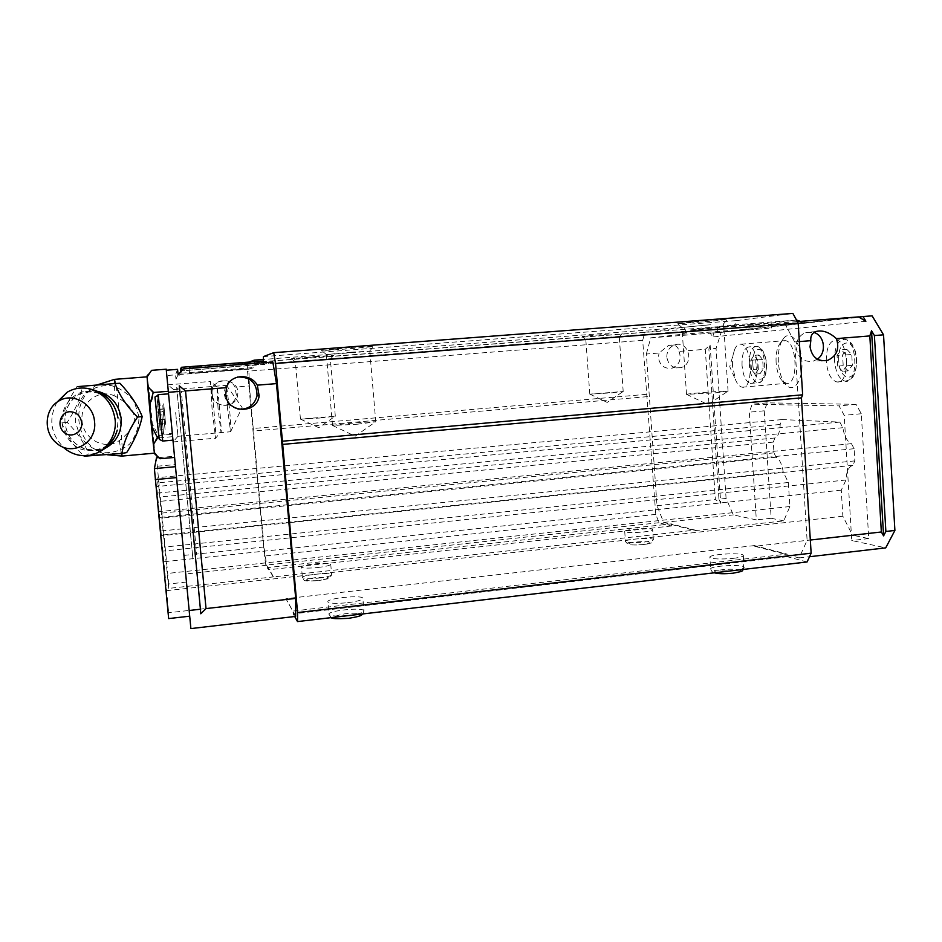 <?xml version="1.0" encoding="UTF-8"?>
<svg xmlns="http://www.w3.org/2000/svg" width="942" height="942" viewBox="0 0 942 942"><rect width="100%" height="100%" fill="white"/><g stroke="black" fill="none" stroke-linecap="round" stroke-linejoin="round"><path stroke-width="0.71" stroke-dasharray="4.71 3.53" d="M119.905 383.253L82.366 386.35C80.447 398.019 75.395 410.005 67.2 422.334C77.562 432.778 84.91 443.764 89.231 455.316L126.675 452.596M138.992 416.67L134.388 402.14C128.324 393.662 120.482 388.116 110.862 385.478C101.018 385.054 92.257 387.963 84.603 394.227C78.421 402.093 75.336 411.218 75.336 421.604L79.917 435.993C85.91 444.4 93.67 449.946 103.196 452.643C113.005 453.161 121.777 450.323 129.513 444.129C135.789 436.299 138.945 427.138 138.992 416.67M115.006 396.123C98.981 388.139 79.893 402.729 82.06 421.086C83.567 439.478 105.163 450.818 119.351 440.538C140.711 424.006 139.263 409.193 115.006 396.123L114.335 383.582M157.196 456.434L160.022 458.73L154.676 452.407L153.958 442.469L158.232 435.522L152.298 423.641L150.532 405.248L154.111 392.52L148.589 386.679L147.188 376.824L147.423 381.663L154.618 453.161L147.447 377.2L151.568 370.336M170.455 412.996L173.198 441.928L170.455 412.996M168.371 391.295L174.67 457.423L168.312 391.295M212.115 409.511L210.455 381.463C211.738 383.147 217.166 443.105 215.588 438.195L212.115 409.511M218.097 409.099L216.895 386.797C218.049 388.186 222.312 435.699 220.946 431.895L218.097 409.099M158.892 437.865L172.692 436.664M154.111 392.52L168.406 391.377M158.232 435.522L172.492 434.286M153.958 442.469L152.298 423.641M150.532 405.248L148.589 386.679M147.447 377.2L147.199 375.74M154.712 454.433L154.676 452.407M89.231 455.316L84.179 456.187C73.17 445.648 65.763 434.568 61.972 422.934C63.361 411.254 68.46 399.149 77.232 386.644L82.366 386.35M61.972 422.934L67.2 422.334M56.92 402.269C48.277 418.978 50.597 434.168 63.891 447.803L56.226 442.811M273.239 576.386L268.199 567.52L671.269 523.882L695.114 530.111L273.239 576.916L266.645 565.259L264.007 546.984L249.371 385.949L234.982 387.103C230.814 377.601 215.129 378.825 211.938 388.952L181.311 391.413L196.666 554.061L192.933 559.101L192.474 554.508L184.055 555.391L166.31 370.218M192.474 554.508L176.696 387.574L181.311 391.413M177.061 391.754L168.559 392.437M249.371 385.949L248.829 369.146L179.875 374.516L175.942 379.12L175.565 374.845L166.946 375.517M858.551 316.901L809.178 322.329L739.717 327.71L784.274 322.623L794.671 341.97L807.106 540.402L799.134 557.923L754.73 546.289L852.51 535.197L842.866 516.24L841.277 490.158L845.998 479.996C846.363 471.624 848.636 466.737 852.804 465.336L854.865 460.885L854.135 448.698L851.438 443.682C847.105 441.504 844.244 436.181 842.843 427.703L839.817 422.087L782.096 419.579L780.188 424.465C779.917 432.072 778.151 436.582 774.901 437.983L773.288 442.104L773.971 452.855L776.078 457.211C779.587 459.201 781.966 464.112 783.214 471.918L788.336 482.492L789.867 506.537L783.744 520.879L694.937 530.629L663.639 522.421L657.021 505.701L646.353 354.027L659 353.014L668.455 345.526C674.472 344.065 677.993 346.032 679.041 351.401L705.275 349.294L715.39 499.566L720.736 503.275L718.958 499.189L726.082 498.448L733.335 514.909L756.332 519.878L749.302 412.172L752.199 404.2L839.063 405.896L844.197 415.328L851.745 540.52L885.716 547.867M646.353 354.027L650.698 337.86L710.292 333.221L712.658 336.989L713.942 332.938L721.207 332.373L716.061 348.422L708.879 348.999L710.127 345.019L705.275 349.294M794.671 341.97L799.334 341.593M784.274 322.623L797.356 321.611M807.106 540.402L810.32 540.037M799.134 557.923L809.508 556.722M264.007 546.984L196.666 554.061M266.645 565.259L185.81 573.972L184.055 555.391M211.938 388.952L211.349 394.015C212.021 408.157 234.758 409.063 236.371 395.098L234.982 387.103M657.021 505.701L715.39 499.566M663.639 522.421L733.335 514.909M679.041 351.401C681.714 359.267 679.418 364.825 672.152 368.087C664.557 369.146 659.977 365.708 658.411 357.736L659 353.014M718.958 499.189L708.879 348.999M726.082 498.448L716.061 348.422M671.269 523.882L671.422 526.001L659.035 522.716L655.762 514.391L642.691 340.333L644.823 332.267L684.116 327.263L685.988 331.278L689.591 330.854L690.721 329.853L754.836 324.919L745.181 329.382L710.292 333.221M650.698 337.86L682.067 334.28L689.591 330.854L734.548 325.496L736.149 320.633L792.87 313.415M858.763 317.018L713.942 332.938M872.104 315.853L721.207 332.373M177.567 369.358L175.565 374.845M183.184 368.923L182.065 370.818L263.901 364.048L263.136 362.764M180.652 371.866L180.629 373.22L182.065 370.818L264.726 364.424L272.827 362.022M248.829 369.146L254.387 367.498L180.629 373.22L179.875 374.516M156.36 412.337L158.185 430.129L155.889 406.202L156.36 412.337L163.307 411.76L164.461 423.794L157.526 424.383M158.174 409.535L159.716 424.818L157.761 404.295L158.174 409.535L164.12 409.04L165.109 419.367L159.163 419.861M783.744 520.879L771.18 518.265L764.256 410.806L767.235 402.846L856.078 404.33L861.306 413.738L868.736 538.577L852.51 535.197M868.736 538.577L851.745 540.52M771.18 518.265L756.332 519.878M733.347 558.347C739.988 557.511 743.332 556.557 743.379 555.45C743.167 552.236 708.207 554.214 709.868 557.334C712.552 559.124 720.383 559.466 733.347 558.347M347.657 602.692C357.465 601.42 362.529 599.948 362.858 598.288C362.493 594.638 326.026 598.323 327.875 601.844C329.688 603.504 336.282 603.787 347.657 602.692M754.412 545.583L285.885 598.665L292.938 611.075L787.065 554.096L754.412 545.583L754.73 546.289M643.457 531.983C649.474 531.276 652.535 530.499 652.653 529.663C652.594 527.355 623.439 529.322 624.723 531.535C626.713 532.748 632.953 532.901 643.457 531.983M317.701 567.52C326.026 566.507 330.359 565.4 330.736 564.223C330.595 561.679 300.086 564.717 301.487 567.143C302.888 568.273 308.293 568.391 317.701 567.52M295.623 616.421L285.885 598.665M294.681 616.527L293.186 613.878L292.938 611.075M268.199 567.52L268.411 569.769L265.797 565.129L264.49 556.039L247.546 371.219L247.263 362.811L249.183 362.081M286.003 599.453L168.665 612.759L168.653 618.588M190.885 628.585L189.695 616.186M185.81 573.972L186.563 582.05L168.712 583.993L168.7 588.385L273.239 576.916M807.082 561.962L787.229 556.698L787.065 554.096M845.998 479.996L162.848 551.105L168.665 612.759M168.712 583.993L156.478 457.836M168.7 588.385L157.903 477.629L156.737 486.519L162.848 551.105M254.411 361.681L254.87 364.566L255.506 364.354L254.387 367.498M264.726 364.424L263.901 364.048M739.717 327.71L735.455 327.628L728.861 325.249L690.721 329.853M787.229 556.698L293.186 613.878M671.422 526.001L268.411 569.769M659.035 522.716L265.797 565.129M655.762 514.391L264.49 556.039M647.472 396.629L253.127 431.059M646.506 394.321L252.75 428.539M642.691 340.333L247.546 371.219M644.823 332.267L247.263 362.811M314.84 356.5L333.562 355.452L291.455 358.737L314.84 356.5M608.72 333.963L582.109 336.506L608.72 333.963M684.116 327.263L263.513 359.444M685.988 331.278L254.87 364.566M180.499 369.17L255.635 363.377L255.506 364.354L262.783 361.963M734.548 325.496L263.56 361.704M736.149 320.633L263.442 356.606M712.234 320.103L727.448 319.373C724.245 320.233 678.64 324.048 677.392 323.553L712.234 320.103M351.189 347.433L373.621 346.35C370.124 347.28 323.012 350.966 321.493 350.412L351.189 347.433M357.136 424.23L375.528 421.863C372.679 421.274 333.527 424.559 332.573 425.49L357.136 424.23M350.977 352.214L369.535 351.225L326.368 354.557L350.977 352.214M715.367 392.838L727.86 391.224C725.305 390.671 687.366 393.544 686.577 394.345L715.367 392.838M710.81 324.707L681.949 327.451L710.81 324.707M611.829 392.838L623.086 391.507L589.81 394.156L611.829 392.838M607.849 337.66L585.818 339.685L607.849 337.66M319.809 418.012L335.187 416.199L300.451 419.166L319.809 418.012M314.769 360.303L295.399 362.081L314.769 360.303M768.554 323.071L717.451 327.168L768.554 323.071M796.508 320.056L728.861 325.249M754.836 324.919L797.179 320.009M682.067 334.28L745.181 329.382L809.178 322.329L800.441 321.375M255.635 363.377L262.453 361.057M246.816 363.188C246.05 363.871 186.834 368.428 189.036 367.627C188.694 367.027 249.807 362.329 246.839 363.176L246.816 363.188M247.334 368.875L189.566 373.362L247.334 368.875L246.839 363.176M768.896 328.311L717.792 332.408L768.896 328.311M778.339 362.234C777.856 350.977 779.788 342.806 784.121 337.719C791.233 329.971 801.583 344.195 801.972 363.059C802.608 381.934 793.058 393.65 785.487 384.301C781.483 379.226 779.093 371.866 778.339 362.234M826.252 360.492C826.405 347.527 829.678 340.71 836.06 340.038C849.213 340.521 850.084 384.677 836.967 381.981C831.068 380.227 827.523 373.409 826.311 361.516L826.264 360.727M742.049 365.531C741.813 353.874 744.168 347.657 749.114 346.892C759.075 347.115 760.394 385.537 750.421 383.406C745.899 381.934 743.108 375.976 742.049 365.531M170.761 416.611L172.998 440.149L170.761 416.611M170.514 413.279L172.433 433.45L170.514 413.279M186.563 582.05L189.731 616.186M157.396 466.208L175.389 464.571M158.609 457.647L174.588 456.211M861.306 413.738L844.197 415.328M764.256 410.806L749.302 412.172M767.235 402.846L752.199 404.2M856.078 404.33L839.063 405.896M842.866 516.24L166.84 590.646M789.867 506.537L167.028 573.49M854.135 448.698L159.257 517.488M854.865 460.885L160.564 531.041M852.804 465.336L161.094 535.727M841.277 490.158L164.061 561.738M788.336 482.492L164.485 547.067M783.214 471.918L163.484 534.926M776.078 457.211L162.071 518.076M773.971 452.855L161.659 513.096M773.288 442.104L160.529 501.297M774.901 437.983L160.046 496.976M780.188 424.465L158.468 482.775M782.096 419.579L157.903 477.629M839.817 422.087L156.737 486.519M842.843 427.703L157.267 493.055M851.438 443.682L158.786 511.647M758.852 354.981L762.655 359.467L763.267 368.887L760.064 373.703L756.308 369.17L755.696 359.868L758.852 354.981L753.953 355.381L757.733 359.879L758.345 369.299L763.267 368.887M846.799 349.341L851.745 354.463L852.392 365.296L848.094 370.854L843.208 365.661L842.56 354.981L846.799 349.341L841.253 349.8L846.163 354.922L846.823 365.767L852.392 365.296M757.733 359.879L762.655 359.467M758.345 369.299L755.166 374.127L760.064 373.703M755.166 374.127L751.433 369.582L756.308 369.17M751.433 369.582L750.821 360.268L755.696 359.868M750.821 360.268L753.953 355.381M846.163 354.922L851.745 354.463M846.823 365.767L842.548 371.336L848.094 370.854M842.548 371.336L837.697 366.132L843.208 365.661M837.697 366.132L837.049 355.44L842.56 354.981M837.049 355.44L841.253 349.8M165.109 419.367L165.627 424.312L159.716 424.818M165.627 424.312L165.156 419.025L159.292 419.52M165.156 419.025L164.191 408.84L158.315 409.323M164.191 408.84L163.661 403.812L157.761 404.295M163.661 403.812L164.12 409.04M164.461 423.794L165.062 429.528L158.185 430.129M165.062 429.528L164.52 423.335L157.691 423.912M164.52 423.335L163.39 411.477L156.56 412.043M163.39 411.477L162.778 405.637L155.889 406.202M162.778 405.637L163.307 411.76M178.12 374.798L175.942 379.12M865.875 321.257L712.658 336.989M710.127 345.019L720.736 503.275M176.696 387.574L192.933 559.101M179.251 385.82L200.799 613.795M732.523 366.132C732.146 359.573 732.841 354.051 734.595 349.576C736.232 345.749 738.281 343.96 740.765 344.195C752.34 344.642 753.812 389.917 742.225 387.186C739.753 386.762 737.562 384.418 735.655 380.156L732.523 366.132M776.102 362.493C775.702 353.226 777.28 346.515 780.824 342.37L785.075 340.639C797.45 341.016 798.686 385.973 786.323 383.335L781.966 380.615C778.681 376.459 776.726 370.418 776.102 362.493M175.659 412.631L177.979 436.323L175.659 412.631M227.517 408.298C226.21 393.45 225.868 385.796 226.457 385.349L229.53 408.84C230.825 423.665 231.179 431.306 230.602 431.766L227.517 408.298M817.326 359.161L813.276 361.139C803.773 362.493 798.062 358.066 796.155 347.857C796.155 340.356 799.358 335.246 805.799 332.514L814.006 332.491M666.818 357.136C666.783 351.189 669.362 347.127 674.578 344.949C688.402 339.709 695.043 364.165 680.772 367.663C673.059 368.746 668.408 365.237 666.818 357.136M237.937 409.04C230.142 407.132 225.633 402.234 224.396 394.38L224.384 394.18C224.408 385.184 228.776 379.473 237.502 377.047M212.138 394.039L212.115 393.886C210.254 375.587 241.046 377.2 237.62 395.134C235.971 409.358 212.821 408.439 212.138 394.039M119.351 440.538L121.271 453.514M121.942 456.081L122.201 456.058C122.648 451.913 121.836 438.925 119.764 417.082C117.62 395.793 115.948 383.217 114.747 379.343M118.115 418.966L118.009 417.989C116.101 409.511 112.016 402.399 105.739 396.676C98.569 392.343 90.974 390.683 82.955 391.707C71.404 395.263 63.232 405.519 61.736 418.213C61.713 431.059 68.566 442.811 79.505 448.675C87.265 451.336 94.93 451.277 102.513 448.51C109.39 444.2 114.3 438.065 117.244 430.117L118.115 418.966M98.027 391.377C84.439 389.282 74.324 394.439 67.706 406.862C64.539 414.056 64.091 421.521 66.376 429.258C71.133 446.002 90.55 455.563 105.198 448.251M158.927 438.077L155.159 398.36M158.868 414.292C156.702 392.743 156.619 392.932 158.609 414.833C160.776 436.346 160.858 436.158 158.868 414.292M749.314 364.919C749.09 353.285 751.481 347.068 756.485 346.303C766.553 346.515 767.86 384.889 757.768 382.77C753.2 381.298 750.374 375.352 749.314 364.919M752.835 364.672C751.422 345.137 764.939 343.924 766.235 364.024C767.518 384.101 753.953 384.195 752.835 364.672M161.8 414.009L163.602 434.215L161.8 414.009M834.53 360.821C834.424 347.327 837.721 340.168 844.421 339.356C857.715 339.838 858.539 383.936 845.28 381.251C839.322 379.508 835.742 372.702 834.53 360.821M838.71 360.527C837.144 338.119 854.995 336.518 856.408 359.667C857.75 382.793 839.864 382.911 838.71 360.527M162.672 441.056L158.28 394.663M318.643 578.105C326.945 577.069 331.29 575.927 331.643 574.679C331.502 571.994 301.004 575.067 302.429 577.634C303.83 578.835 309.235 578.989 318.643 578.105M330.736 564.223L331.643 574.679C328.829 579.907 333.197 577.411 318.596 580.637C332.467 577.917 331.619 576.857 316.065 577.458C302.111 580.131 302.947 581.179 318.573 580.613C301.146 581.626 304.725 580.566 302.429 577.634L301.487 567.143M644.175 542.062C650.18 541.332 653.242 540.531 653.359 539.648C653.289 537.211 624.146 539.154 625.441 541.497C627.443 542.792 633.683 542.981 644.175 542.062M643.41 544.523C656.857 543.028 648.932 540.614 635.815 542.097C622.509 543.534 629.927 546.03 643.41 544.523M348.764 615.385C358.549 614.078 363.612 612.559 363.93 610.805C363.553 606.942 327.11 610.675 328.982 614.396C330.795 616.162 337.389 616.492 348.764 615.385M348.599 618.305C366.391 616.209 362.305 611.688 344.984 613.76C328.522 617.316 329.735 618.835 348.599 618.305M734.136 570.31C740.777 569.463 744.121 568.462 744.168 567.296C743.944 563.905 708.996 565.836 710.668 569.133C713.365 571.04 721.183 571.429 734.136 570.31M732.994 573.172C748.737 571.323 737.598 567.92 722.29 569.745C706.724 571.511 717.192 575.02 732.994 573.172M97.061 384.948C67.954 400.644 75.124 447.462 107.317 454.75M173.198 441.928L215.588 438.195L220.946 431.895M167.77 384.842L210.455 381.463M216.895 386.797L210.443 381.451M82.931 455.669L96.802 453.055M118.009 417.989C114.653 389.729 78.374 382.216 67.706 406.862C65.316 411.842 64.456 417.447 65.139 423.688L66.376 429.258C73.971 455.798 110.355 457.164 117.244 430.117M332.573 425.49L355.24 436.181L375.528 421.863M375.776 421.934L369.782 351.154M332.526 425.572L326.368 354.557M369.535 351.225L373.621 346.35M326.427 354.604L321.493 350.412M686.577 394.345L708.031 404.624L727.86 391.224M728.06 391.271L723.597 323.977M686.53 394.415L681.949 327.451M723.397 324.036L727.448 319.373M682.008 327.486L677.392 323.553M589.833 394.109L607.178 402.422L623.086 391.507M623.192 391.542L619.283 336.953M589.81 394.156L585.818 339.685M619.165 336.989L622.403 333.209M585.842 339.709L582.109 336.506M300.474 419.119L318.785 427.703L335.187 416.199M335.317 416.234L330.383 359.338M300.451 419.166L295.399 362.081M330.253 359.373L333.562 355.452M295.435 362.105L291.455 358.737M804.456 322.294L735.455 327.628M189.566 373.362L189.036 367.627M771.463 327.981L771.121 322.682M717.792 332.408L717.451 327.168M750.421 383.406L757.768 382.77C761.784 382.346 764.539 378.967 766.046 372.608C767.071 361.834 766.129 361.245 765.316 356.771C763.397 350.2 760.453 346.703 756.485 346.303L749.114 346.892M168.642 393.674L159.775 394.38L157.196 396.747L158.857 417.377C161.388 438.701 159.163 431.283 163.602 434.215L172.433 433.45M836.967 381.981L845.28 381.251L850.791 379.343C851.945 379.602 859.316 369.146 855.489 351.755C852.828 343.665 849.131 339.532 844.421 339.356L836.06 340.038M734.595 349.576L729.744 366.685L735.655 380.156M742.225 387.186L786.323 383.335M740.765 344.195L785.075 340.639M781.966 380.615L785.487 384.301M780.824 342.37L784.121 337.719M173.552 389.529L167.77 384.772M177.967 436.252L173.187 441.822M177.979 436.323L230.59 431.742M173.552 389.576L226.457 385.349M230.602 431.766L242.082 407.427L226.48 385.372M624.723 531.535L625.441 541.497L627.925 544.299C629.032 545.053 634.213 545.135 643.468 544.535C655.302 541.98 650.416 544.193 653.359 539.648L652.653 529.663M362.823 613.937L363.93 610.805L362.858 598.288M331.372 617.622L328.982 614.396L327.875 601.844M743.662 569.38L743.379 555.45M714.354 572.807C712.917 572.783 711.681 571.558 710.668 569.133L709.868 557.334M815.784 331.572L805.799 332.514M821.506 360.727L813.276 361.139M674.578 344.949L668.455 345.526M680.772 367.663L672.152 368.087M225.727 394.203L224.384 394.18M212.115 393.886L211.338 393.862M237.62 395.134L236.371 395.098"/><path stroke-width="1.41" d="M137.532 417.082C129.007 429.717 123.791 441.833 121.907 453.455L126.675 452.596C134.6 440.303 139.781 428.28 142.183 416.517C137.673 405.272 130.243 394.18 119.905 383.253L115.065 383.535C119.175 394.957 126.664 406.143 137.532 417.082L142.183 416.517M166.381 370.218L166.287 369.205L166.381 370.218M166.287 369.205L151.568 370.336L147.093 376.941L147.764 386.432L153.252 392.508L149.472 405.955L151.344 425.407L157.608 437.971L158.892 437.865M153.252 392.508L168.312 391.295M157.608 437.971L153.346 444.483L154.441 453.361L160.022 458.73L174.6 457.435M151.344 425.407L153.346 444.483M147.199 375.74L147.093 376.941M147.764 386.432L149.472 405.955M154.441 453.361L157.196 456.434M77.232 386.644L115.065 383.535M121.907 453.455L84.179 456.187M81.707 422.546C80.341 415.504 76.302 411.889 69.614 411.713C60.288 412.231 56.508 425.866 63.903 432.213C71.039 438.913 82.908 432.496 81.707 422.546M94.53 421.545C93.364 403.729 72.664 391.978 58.687 401.092C44.533 408.887 43.202 432.248 56.226 442.811C71.474 457.317 97.544 443.023 94.53 421.545M63.891 447.803C69.496 452.584 75.843 455.21 82.931 455.669C101.265 457.164 117.479 439.078 115.101 419.461C112.31 402.375 102.961 392.002 87.029 388.351C79.94 387.327 73.335 388.599 67.2 392.19L56.92 402.269M226.539 387.633C229.907 374.28 250.289 372.714 257.307 385.16L259.156 395.852C257.001 414.539 226.645 413.361 225.75 394.415L226.539 387.633L185.527 390.93L179.251 385.82L179.828 391.389L168.406 392.308L190.885 628.585L295.623 616.421L295.694 598.405L206.027 608.579L185.527 390.93M168.406 392.308L166.31 370.218L177.567 369.358L178.12 374.798L183.184 368.923L272.827 362.022L276.477 383.618L257.307 385.16M276.477 383.618L295.694 598.405M179.828 391.389L200.41 609.215L189.154 610.498M200.41 609.215L200.799 613.795L206.027 608.579M799.334 341.593L810.827 340.674L810.038 346.856C811.98 357.301 817.797 361.822 827.488 360.433C836.779 356.182 839.758 348.905 836.414 338.614C829.184 332.126 822.307 329.771 815.784 331.572C812.039 333.127 810.391 336.164 810.827 340.674M836.414 338.614L869.819 335.929L871.538 330.76L874.4 335.564L883.537 334.822L872.104 315.853L863.072 316.547L865.875 321.257L858.551 316.901L797.356 321.611M810.32 540.037L881.347 531.983L869.819 335.929M874.4 335.564L885.869 531.465L894.9 530.44L883.537 334.822M885.869 531.465L883.584 535.88L881.347 531.983M809.508 556.722L885.716 547.867L894.9 530.44M863.072 316.547L858.763 317.018M158.609 457.647L156.478 457.836L154.394 468.621L168.653 618.588L189.695 616.186M249.183 362.081L254.175 360.162L254.411 361.681M263.136 362.764L263.442 356.606L273.71 352.673L275.547 363.494L297.566 612.571L297.519 621.579L294.681 616.527M273.71 352.673L792.87 313.415L798.168 323.106L802.655 394.804L801.43 397.854L811.144 553.189L807.082 561.962L297.519 621.579M798.168 323.106L275.547 363.494M802.655 394.804L282.506 441.209M801.43 397.854L282.529 444.412M811.144 553.189L297.566 612.571M263.513 359.444L254.175 360.162M800.441 321.375L796.508 320.056M181.9 370.383L181.417 367.286L180.499 369.17L180.652 371.866M262.783 361.963L262.453 361.057L181.417 367.286M155.289 479.584L176.519 477.606M154.394 468.621L175.471 466.69M871.538 330.76L883.584 535.88M814.006 332.491C824.745 335.587 826.888 352.944 817.326 359.161M237.502 377.047C250.49 376.694 257.001 382.947 257.025 395.781C254.399 405.425 248.04 409.852 237.937 409.04M114.747 379.343L114.335 383.582M121.271 453.514L122.201 456.058L154.417 453.173M105.198 448.251C116.49 442.175 121.824 432.296 121.188 418.601C118.963 404.271 111.238 395.193 98.027 391.377M155.159 398.36L158.927 438.077M162.672 441.056L159.316 439.361L156.855 418.507C154.983 388.563 153.322 400.279 158.244 394.663L162.707 441.044L172.951 440.149M147.093 376.835L114.477 379.367L97.061 384.948M107.317 454.75L121.942 456.081M147.07 375.893L148.612 374.115M58.687 401.092L67.2 392.19M118.009 417.989C114.794 401.351 104.468 391.472 87.029 388.351M96.802 453.055C107.376 448.486 114.182 440.832 117.244 430.117M158.244 394.663L168.547 393.838M362.823 613.937C360.798 614.737 364.766 615.656 348.634 618.341C336.977 618.918 331.219 618.682 331.372 617.622M743.662 569.38C740.071 571.829 746.076 570.534 733.1 573.195C724.504 574.008 718.263 573.878 714.354 572.807M827.488 360.433L821.506 360.727M259.156 395.852L257.025 395.781"/></g></svg>
